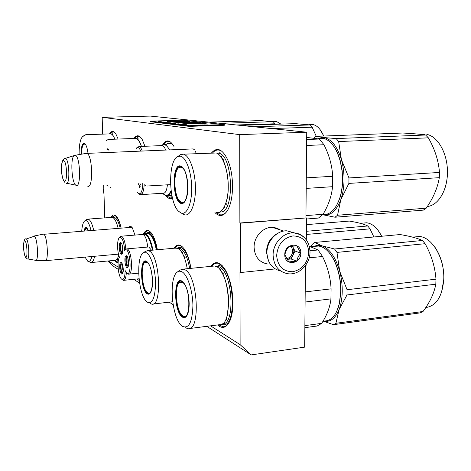 <?xml version="1.0" encoding="UTF-8"?>
<svg xmlns="http://www.w3.org/2000/svg" width="471" height="471" viewBox="0 0 471 471"><rect width="100%" height="100%" fill="white"/><g stroke="black" fill="none" stroke-linecap="round" stroke-linejoin="round"><path stroke-width="0.71" d="M104.768 217.896L103.685 185.238M108.483 260.94L118.068 267.033M136.878 278.997L139.216 280.481M210.555 325.844L240.116 344.642L239.975 272.291L240.516 272.538L275.205 268.929M102.607 134.135L102.178 117.326L239.704 134.629L239.88 223.001L240.422 223.183L240.516 272.538M128.724 227.534C129.819 225.933 131.038 226.045 132.369 227.87L134.953 235.088M195.477 151.591L196.336 153.617M217.549 324.943C222.4 329.217 226.51 327.898 229.866 320.987C231.885 316.259 232.904 310.071 232.927 302.423C232.662 289.724 230.231 279.044 225.627 270.383C220.198 261.67 215.253 260.333 210.796 266.368M190.943 268.34C189.642 260.557 187.629 254.422 184.903 249.942C180.87 243.984 177.249 243.425 174.04 248.246M157.361 249.736C156.107 242.777 154.317 237.496 151.986 233.887C148.765 229.418 145.928 229.383 143.484 233.787M214.906 212.586C219.474 217.113 223.707 216.36 227.599 210.307C230.819 204.573 232.468 196.507 232.55 186.122C232.421 175.977 230.784 167.176 227.646 159.704C222.341 148.93 216.96 146.681 211.508 152.945M165.639 195.542C167.894 198.474 170.161 199.28 172.457 197.973M173.97 146.463C170.078 139.834 166.393 139.163 162.913 144.456M144.95 146.275L142.236 139.557C139.334 134.924 136.602 134.553 134.047 138.45M114.4 260.392C115.666 262.088 116.908 262.718 118.127 262.276M121.141 228.123C120.034 223.172 118.663 219.51 117.032 217.143C114.741 214.099 112.716 214.205 110.962 217.449M118.091 139.022L115.96 134.17C113.635 130.667 111.486 130.579 109.507 133.899M107.771 261.005L113.994 266.627L118.268 269.377M133.717 279.321L139.581 283.095M169.219 302.164L173.104 304.666M206.769 326.326L251.19 354.91L304.666 347.133L305.455 265.779M240.116 344.642L251.19 354.91M305.261 265.803L306.062 265.721L306.073 264.667M240.422 223.183L306.533 217.914L306.315 239.839M306.533 217.914L239.88 223.001M239.704 134.629L306.745 132.216L305.92 217.743M102.178 117.326L150.355 116.09L306.745 132.216M130.702 227.381L132.115 227.522M193.022 148.848L194.264 149.595M151.309 232.957L149.943 232.391L148.165 232.686M172.068 196.277L171.197 196.113M172.498 144.097L170.896 143.208L168.388 143.319M110.267 133.835C111.291 132.251 112.416 131.633 113.641 131.992L114.965 132.816M118.168 261.905L117.503 261.935L115.148 260.369M111.715 217.331L114.747 215.359L116.202 216.124M212.627 152.898C214.823 150.349 217.219 149.495 219.827 150.326M227.069 211.155C224.867 214.105 222.465 215.3 219.857 214.741L216.012 212.503M172.386 197.69L169.972 197.944L166.693 195.689M163.943 144.214C165.574 141.877 167.382 141.006 169.36 141.606M134.883 138.397C136.143 136.596 137.52 135.919 139.016 136.366L140.794 137.508M174.982 248.164C176.378 246.145 177.961 245.261 179.739 245.515L182.801 247.175M211.873 266.262C213.599 263.954 215.565 262.936 217.773 263.207L222.224 265.644M228.835 323.024C227.152 325.549 225.232 326.797 223.083 326.756L218.638 324.802M144.326 233.651C145.515 231.632 146.881 230.743 148.43 230.978M85.622 153.493L86.97 153.375C92.687 155.242 93.352 189.401 87.659 186.151M66.187 183.231C70.244 185.627 69.408 159.021 65.381 158.368L75.272 155.242C80.347 156.219 81.242 188.341 76.143 185.368L77.014 185.35M75.083 155.195L74.159 155.489M74.041 155.601C70.279 158.609 71.698 182.707 75.772 185.15L75.961 185.28M131.668 227.31L43.838 234.287C47.477 236.13 48.819 262.3 45.204 260.699M43.55 234.146L43.032 234.211M26.664 258.614L27.259 258.862C29.873 260.881 28.931 240.522 26.329 238.98L34.389 236.183C37.627 237.955 38.816 262.288 35.584 260.351M33.965 236.024L33.629 236.142M294.64 232.957L286.892 230.802C276.677 230.384 266.704 241.311 266.927 252.815C267.51 262.783 272.073 268.841 280.628 270.99M308.752 252.326C307.881 241.7 302.618 236.224 292.962 235.912C283.206 237.932 277.766 244.443 276.648 255.453C277.672 266.215 283.018 271.637 292.697 271.726C302.305 269.577 307.657 263.112 308.752 252.326M300.822 253.098C301.352 241.599 284.484 243.118 284.772 254.664C284.354 266.239 301.14 264.484 300.822 253.098M300.692 253.092L296.812 245.803L288.858 246.551L286.25 250.378L284.814 254.634L288.752 261.923L296.683 261.122L298.096 256.883L300.692 253.092L295.017 251.043L292.297 245.962M296.683 261.122L291.054 258.979L295.017 251.043M292.032 245.992L293.092 247.446L293.969 251.143L293.033 255.011C291.667 257.56 289.694 259.015 287.133 259.368L291.054 258.979M291.266 246.08L292.756 250.707C292.409 254.952 290.366 257.649 286.621 258.803M267.658 264.001C259.268 262.418 254.746 256.854 254.093 247.304C253.863 236.836 262.989 226.928 272.344 227.352L276.571 228.058L280.386 229.972M268.558 261.052L266.415 252.062C266.963 242.836 271.149 236.371 278.985 232.668M83.991 231.008C84.627 228.252 85.516 227.146 86.67 227.693L88.619 230.649M84.468 230.967C85.01 228.776 85.746 227.746 86.67 227.876L87.212 228.135M118.174 228.353L117.509 225.833C116.107 221.205 114.535 218.438 112.793 217.537L111.274 217.425M93.688 230.254C92.269 224.102 90.585 220.446 88.654 219.286L86.57 219.592M91.027 230.46C89.714 225.032 88.195 221.794 86.47 220.752L84.992 220.699C83.273 221.788 82.178 225.279 81.713 231.184M85.027 257.131L87.635 261.117C89.402 262.206 90.797 260.675 91.839 256.518M94.618 256.271C93.723 260.622 92.44 262.724 90.773 262.577L89.879 262.2M118.421 256.242L118.751 255.141C117.744 258.762 116.425 260.498 114.789 260.357L91.504 262.506M118.386 260.398L116.343 259.868M115.059 216.795L115.625 216.984C117.491 217.943 119.157 220.94 120.623 225.962M87.164 228.105L86.14 228.5L86.994 228.582L88.524 230.655M86.14 228.5L84.668 230.955M123.508 278.938C124.585 277.472 125.109 274.652 125.086 270.472L126.01 272.156C132.698 280.84 130.379 244.125 124.638 250.566C123.779 240.675 121.954 236.436 119.157 237.855L119.081 237.955C116.908 240.628 117.161 252.038 119.487 257.313C116.938 260.328 117.968 274.793 120.994 278.479C121.895 279.662 122.731 279.815 123.508 278.938M121.954 279.368L123.373 280.375L124.609 279.768C125.586 278.508 126.157 276.094 126.316 272.538M152.457 250.172C149.902 238.385 146.646 233.133 142.695 234.417L142.925 234.44C145.339 235.512 146.911 239.721 147.641 247.057M151.562 250.254L148.724 246.963L148.071 247.016M121.653 243.637C120.564 244.119 120.258 246.227 120.741 249.954L122.236 253.057M121.018 242.765L120.929 242.877C119.693 246.881 120.034 250.59 121.96 254.01M119.999 242.954C118.398 244.802 119.546 254.234 121.383 254.258L122.03 253.928C123.655 252.156 122.513 242.63 120.676 242.6L119.999 242.954M122.071 263.483C121.006 263.96 120.717 266.027 121.194 269.689L122.737 272.88M121.436 262.63L121.388 262.688C119.917 264.26 120.729 272.733 122.454 273.828M120.458 262.771C118.833 264.519 120.04 274.128 121.889 274.087L122.484 273.792C124.132 272.12 122.925 262.424 121.082 262.459L120.458 262.771M127.376 256.777L127.37 256.777C126.246 257.243 125.928 259.362 126.422 263.136L128 266.362M126.705 255.888L126.634 255.977C125.103 257.619 125.934 266.256 127.723 267.34M125.686 256.059C124.003 257.878 125.221 267.599 127.141 267.593L127.776 267.281C129.484 265.544 128.271 255.724 126.358 255.729L125.686 256.059M127.023 273.121L128.495 274.169C133.511 275.511 131.768 249.047 126.823 248.876L125.822 249.147L124.638 250.566M125.822 249.147C125.121 241.641 123.62 237.325 121.318 236.195L119.84 236.972M156.331 249.83C154.3 239.951 151.544 234.481 148.065 233.422L146.769 233.528M156.431 249.818C153.711 237.313 150.249 231.903 146.051 233.587M123.225 271.096L122.701 269.3L122.69 265.161M122.501 264.531L123.155 271.749M122.76 251.296L122.248 249.559L122.26 245.303M122.077 244.673L122.684 251.95M128.542 264.637L127.959 262.741L127.988 258.391M127.794 257.761L128.459 265.291M146.575 261.287L148.353 263.112C150.85 267.298 152.239 273.274 152.533 281.046C152.575 286.462 151.892 290.36 150.484 292.744C149.507 294.228 148.406 294.575 147.176 293.786C140.17 289.871 139.504 256.695 146.575 261.287M150.797 292.303L148.583 293.716L147.576 293.321C141.176 289.83 139.911 259.662 146.263 261.405L147.494 262.023M182.889 252.668L182.56 253.639M180.617 250.678C183.443 254.028 185.651 260.039 187.258 268.711C185.185 257.59 182.065 250.813 177.891 248.37L175.082 248.158M149.996 303.436L151.839 304.16C162.448 306.809 159.775 254.964 149.048 250.943L147.994 250.572L145.298 251.408M146.416 252.78L143.384 252.845C135.53 256.748 138.327 295.706 146.905 301.846L147.329 302.17C152.451 304.195 155.195 297.766 155.554 282.888C155.359 269.282 150.95 255.041 146.416 252.78M177.178 248.099L180.116 247.275L181.27 247.634C185.562 250.119 188.759 257.025 190.867 268.352M182.683 252.362L182.359 253.28M381.728 236.254L378.089 230.337M306.397 231.29L367.798 225.98C363.948 224.078 357.783 222.442 349.317 221.076L306.468 224.638M306.368 234.458L370.006 228.847L367.798 225.98M370.006 228.847L373.862 236.978M381.669 236.259C377.412 227.935 372.39 223.448 366.597 222.789L363.241 223.077M146.952 262.371C153.711 265.403 154.264 297.943 147.511 292.644L147.37 292.55C141.936 289.235 140.134 264.172 145.198 262.288L146.952 262.371M181.947 281.122L184.591 283.96C187.393 288.882 188.918 295.376 189.165 303.442C189.189 308.552 188.524 312.456 187.17 315.164C185.827 317.607 184.238 318.249 182.389 317.089C173.758 312.173 173.24 275.564 181.947 281.122M186.905 315.635L184.302 317.118L182.83 316.571C175.041 312.238 173.628 279.338 181.341 281.175L183.184 282.105M328.97 252.427C331.772 255.641 334.18 259.798 336.2 264.908C339.379 273.233 340.933 282.094 340.863 291.484L339.532 303.242L336.553 311.808M315.046 246.339L318.637 246.033L320.987 246.539C326.903 248.688 331.902 254.746 335.988 264.72C339.214 273.151 340.786 282.123 340.71 291.631L339.367 303.542C336.547 314.728 331.802 320.539 325.125 320.981L322.976 321.269M305.102 302.035L330.948 298.873C330.083 306.927 326.998 315.093 321.687 323.365L317.171 326.009L304.855 327.675M305.202 291.902L331.089 288.864L330.948 298.873M313.733 246.321L312.432 246.616M311.92 246.48L318.637 246.033M310.854 246.592L312.42 246.445M312.291 246.457L313.427 246.351M315.123 246.28L314.516 246.28L315.128 246.362M309.323 246.28L318.078 249.971L322.535 256.495C327.657 266.898 330.512 277.684 331.089 288.864M304.878 325.626L321.687 323.365M309.188 257.837L322.535 256.495M309.995 250.755L318.078 249.971M220.875 269.889L220.581 270.542M226.115 318.537L226.557 319.12M189.436 328.552L219.433 324.702C233.222 327.057 230.16 271.314 216.183 266.504L214.529 265.997L212.368 266.209M185.403 327.728L188.1 328.723C200.94 331.272 197.749 274.646 184.72 269.647L183.178 269.118L179.739 270.166M181.835 271.708L179.557 271.155L177.443 271.967C168.388 277.425 171.744 318.367 181.883 325.879L182.507 326.356C188.847 329.064 192.315 322.188 192.916 305.732C192.804 290.631 187.434 274.505 181.835 271.708M314.363 246.433L315.046 246.368M314.351 246.298L315.052 246.262M218.185 265.149L219.875 265.662C234.181 270.507 237.29 327.08 223.166 324.713L221.376 324.336M220.634 269.618L220.351 270.23M225.962 318.902L226.38 319.438M323.483 321.198L333.45 324.678L335.894 323.289L339.073 309.612C341.033 304.513 342.087 298.514 342.229 291.62C342.317 284.696 341.463 277.884 339.679 271.178L347.068 289.724L435.981 279.162C435.051 266.874 431.43 255.052 425.101 243.695L422.44 240.475L334.569 248.994L336.977 252.403L425.101 243.695M323.942 321.14C330.295 322.323 335.34 318.478 339.073 309.612L346.98 294.976L347.068 289.724M441.521 292.397L443.835 279.203C444.012 267.163 441.156 256.66 435.269 247.693M335.894 323.289L423.017 311.49L420.244 312.874L333.45 324.678M346.98 294.976L435.816 284.184C434.174 293.162 429.911 302.264 423.017 311.49M336.977 252.403L339.679 271.178C335.564 257.237 329.729 248.806 322.164 245.874L334.569 248.994M310.972 246.58L312.403 244.214L314.663 242.459L322.164 245.874C319.503 245.02 316.971 245.15 314.569 246.262M314.663 242.459L400.103 234.552C409.958 236.195 417.406 238.173 422.44 240.475M435.981 279.162L435.816 284.184M412.631 237.137L419.137 236.524C431.878 236.66 444.836 258.326 443.759 279.332C442.34 296.542 436.346 305.95 425.766 307.569M419.137 236.524L414.833 236.931M182.354 282.317C190.72 286.168 191.096 322.27 182.766 315.823L182.565 315.682C176.095 311.619 173.917 285.043 179.81 282.288L182.354 282.317M80.965 154.252C81.142 147.07 82.225 143.402 84.221 143.249L85.545 144.432C86.776 146.487 87.641 149.837 88.136 154.476M81.401 154.182C81.589 147.258 82.649 143.732 84.58 143.596L85.151 143.896M110.756 133.858L86.234 134.682L84.521 135.289M84.015 136.101L83.19 136.16C80.453 137.974 79.093 144.12 79.116 154.594M111.015 133.923C112.386 134.388 113.67 136.131 114.865 139.139C113.67 136.413 112.793 134.924 112.239 134.677L112.157 134.618M220.416 123.314L273.304 121.718L260.492 120.6L208.836 122.119M236.572 124.98L274.852 123.785L273.304 121.718M274.852 123.785L275.105 124.279M280.893 124.097L276.336 121.388L273.633 121.471M84.55 144.179L84.103 144.179C82.519 144.986 81.66 148.318 81.512 154.188M107.2 148.671L108.978 150.32M107.588 149.048L108.377 149.484M135.819 138.386L108.218 139.44L105.898 140.982L107.005 140.888M109.896 187.075L110.791 187.505M106.911 185.303L108.136 186.139M136.172 138.474C138.15 139.18 139.922 141.824 141.477 146.416M138.916 137.879L139.281 137.974M323.777 136.042L320.439 130.055M253.993 126.776L310.348 124.95L295.352 123.643L240.381 125.374M271.384 128.571L312.149 127.199L310.348 124.95M312.149 127.199L316.282 136.331M323.701 136.048C320.828 129.36 317.271 125.533 313.021 124.556L309.5 124.668M107.553 149.684L106.952 149.696L108.165 149.319M137.302 192.068C138.562 194.04 139.775 194.258 140.929 192.721C142.16 190.779 142.784 187.54 142.795 183.007M138.556 193.475L140.075 194.676L142.124 193.634C143.302 191.832 143.973 188.836 144.144 184.638M161.317 145.616L161.506 145.551C164.185 143.537 166.828 144.956 169.436 149.807M165.621 149.966C164.709 147.464 163.667 145.998 162.483 145.58L161.506 145.551M146.993 186.021L170.567 184.626M141.012 194.623L163.131 193.24C165.339 193.434 166.769 190.625 167.417 184.82M171.809 195.023L169.372 195.365M138.25 183.596L139.763 186.604L140.164 186.569M139.251 187.841L139.775 187.364M140.699 151.014C139.351 147.723 137.95 146.769 136.496 148.165L136.037 148.789M142.189 150.95C141.324 148.418 140.334 146.934 139.222 146.505L137.079 147.452M144.385 184.82L145.951 186.08M161.17 145.627L163.425 144.303L166.457 144.326M168.63 195.418L171.868 195.324M140.535 185.062L139.887 183.172M180.534 165.98C181.983 166.351 183.337 167.788 184.591 170.302C186.634 174.688 187.729 180.199 187.876 186.822C187.87 193.575 186.846 198.526 184.815 201.67C183.649 203.295 182.377 203.884 180.994 203.431C172.221 201.258 171.68 163.19 180.534 165.98M184.868 201.594L181.441 202.919C172.886 200.811 172.362 163.72 180.994 166.446L182.836 167.552M333.433 145.857C336.5 150.013 338.867 155.342 340.545 161.841L342.187 170.891L342.641 180.281C342.511 186.975 341.546 193.039 339.738 198.474L336.641 205.415M319.232 138.274L324.001 138.474C331.272 140.853 336.73 148.589 340.368 161.677L342.028 170.843L342.494 180.358C342.358 187.134 341.381 193.275 339.55 198.774C335.487 209.825 329.918 215.07 322.847 214.517M306.203 188.4L332.55 186.693C331.655 195.93 328.493 205.12 323.071 214.264L318.455 218.055L306.521 219.015M306.303 177.844L332.697 176.284L332.55 186.693M320.203 138.621L322.14 138.545M316.341 138.356L315.817 138.397M306.698 137.408L319.391 139.022L323.954 144.732C329.182 154.994 332.096 165.509 332.697 176.284M305.938 215.606L323.071 214.264M306.615 145.474L323.954 144.732M306.674 139.528L319.391 139.022M221.682 156.861L221.358 157.432M224.249 207.093L224.632 207.623M216.354 212.48C222.606 214.117 228.27 202.236 228.252 186.316C228.311 170.42 222.624 154.953 216.283 152.975L212.503 153.146M216.283 152.975L183.36 154.194L180.634 154.547L179.027 155.671M182.648 213.905L184.538 214.817C190.372 216.525 195.565 204.496 195.447 188.323C195.412 172.174 190.013 156.443 184.108 154.411M180.411 156.172L177.867 156.484C167.935 160.116 168.4 201.382 178.326 211.055L181.111 213.08C186.751 215.359 191.891 203.713 191.691 187.929C191.573 172.162 186.104 157.155 180.411 156.172M221.441 156.584L221.14 157.114M224.066 207.434L224.426 207.923M219.245 152.109L220.075 152.321M220.104 212.692L219.58 212.545M348.982 177.944L348.887 183.407L340.804 199.704C336.276 211.267 330.224 216.277 322.653 214.723L335.034 217.225L337.542 215.241L340.804 199.704C342.817 193.975 343.889 187.523 344.036 180.34C344.13 173.145 343.259 166.281 341.434 159.734L348.982 177.944L439.49 172.457C438.525 160.611 434.815 149.077 428.357 137.844L425.631 135.012L336.2 138.574L338.661 141.565L428.357 137.844M424.612 134.494L420.738 134.376M447.45 173.823C447.209 180.146 446.019 185.886 443.888 191.043M337.542 215.241L426.196 208.182L423.358 210.119L335.034 217.225M348.887 183.407L439.319 177.667C437.612 187.9 433.238 198.073 426.196 208.182M338.661 141.565L341.434 159.734C337.23 146.228 331.26 138.827 323.53 137.526L336.2 138.574M314.01 138.15L315.858 136.349L323.53 137.526L318.219 138.309M315.858 136.349L402.77 133.016C412.837 133.552 420.462 134.217 425.631 135.012M439.49 172.457L439.319 177.667M426.838 134.406C438.366 136.484 448.274 154.9 447.379 173.887C446.944 191.32 437.759 205.621 427.327 206.492M179.569 167.317L180.946 167.246C189.454 168.382 189.842 206.015 181.376 202.136L179.84 201.123C173.428 195.63 173.163 168.836 179.569 167.317L181.718 166.722M183.79 202.595L183.195 202.495M185.58 124.797L184.149 124.797L185.58 124.815M158.421 121.671L160.911 121.706L158.421 121.671M161.353 121.748L159.516 121.801L161.353 121.771M161.688 121.789L160.228 121.889L161.688 121.818M163.425 121.989L161.282 121.995L163.425 122.042M164.155 122.077L162.154 122.113L164.155 122.077M165.18 122.466L166.799 122.383L165.18 122.466M167.917 122.748L169.295 122.695L167.917 122.748M169.513 122.743L170.019 122.76L169.513 122.743M170.626 122.831L168.341 122.837L170.626 122.872M170.508 123.078L172.156 123.031L170.508 123.078M171.732 123.219L173.387 123.172L171.732 123.219M175.165 123.537L175.73 123.579L175.165 123.537M183.884 124.379L181.941 124.438L183.884 124.403M183.637 124.615L185.138 124.638L183.637 124.638M165.816 122.301L163.614 122.283L165.816 122.301M173.022 123.39L174.511 123.284L173.022 123.39M182.872 124.497L184.332 124.474L182.872 124.544M177.591 123.885L178.998 123.826L177.591 123.885M177.702 123.938L180.181 123.973L177.702 123.938M180.752 124.197L181.335 124.232L180.752 124.197M184.291 124.715L186.386 124.674L184.291 124.715M197.791 123.997L208.264 124.056L204.426 123.638L189.33 123.973L197.791 123.997M190.219 123.867L192.15 123.749L189.324 123.543L202.577 123.467C202.919 122.984 187.611 123.108 185.774 123.532L190.219 123.867M190.708 122.513L192.998 122.76L182.23 123.108L184.65 123.331L200.846 122.79L193.722 122.425L177.49 122.56C175.789 122.89 186.822 123.037 187.623 122.637L190.708 122.513M178.079 122.413L190.873 122.136C189.472 121.795 185.244 121.689 178.209 121.812L172.851 122.077L178.079 122.413M181.235 121.665L167.523 121.512L181.235 121.665M185.362 121.129L177.867 121.288L189.742 121.6L185.362 121.129L185.368 121.518L184.879 121.53M189.001 125.71L224.32 124.621L182.554 120.217L150.373 121.124L189.001 125.71L189.012 126.363L224.326 125.262L224.32 124.621M161.624 121.96L163.249 122.054M205.003 124.103L204.426 124.05M200.458 123.626L199.262 123.585M189.324 123.685L187.434 123.761M193.722 122.425L193.728 122.825L192.998 122.966M187.493 122.69L184.585 122.866M196.013 123.072L193.728 122.825M196.219 122.695L196.219 123.072M187.434 122.207L186.286 122.172M186.669 121.659L185.368 121.518M189.012 126.363L150.384 121.706L150.373 121.124M159.622 121.659L160.688 121.706L159.622 121.695M163.172 122.03L162.448 122.071M161.947 122.048L161.618 122.048M165.25 122.383L166.546 122.378L165.25 122.407M168.936 122.707L167.105 122.66L168.936 122.731M169.26 122.854L170.567 122.849L169.26 122.878M171.791 123.037L169.943 122.99L171.791 123.066M172.886 123.19L171.161 123.137L172.886 123.214M172.922 123.284L174.246 123.278L172.922 123.308M178.809 123.908L179.969 123.961L178.809 123.944M186.286 122.042L176.401 122.107L186.286 122.23M64.939 182.489C60.523 177.649 59.793 158.921 65.275 158.338L64.598 158.533M64.386 181.047C67.665 182.96 66.976 161.306 63.72 160.741C60.494 159.245 61.195 180.187 64.386 181.047M25.934 258.008C22.896 253.91 22.655 238.043 25.993 238.844L25.734 238.932M25.622 257.066C27.836 259.439 27.159 242.277 24.981 240.916C22.796 238.821 23.473 255.529 25.622 257.066M103.897 193.44L103.12 189.33M304.013 237.243C300.993 234.417 297.419 232.957 293.292 232.862C282.971 232.456 272.874 243.542 273.092 255.205C273.775 265.832 278.732 272.014 287.969 273.751C299.197 275.37 310.165 263.995 310.012 251.991C309.376 240.657 303.801 234.281 293.292 232.862L286.892 230.802M113.17 217.755L114.942 217.755C116.985 218.85 118.745 222.336 120.217 228.194M118.698 259.062L116.525 259.709M152.969 250.13C150.95 240.234 148.218 234.752 144.762 233.687L143.69 233.728M156.943 249.771C154.859 239.509 152.015 233.828 148.4 232.715L147.282 232.762M177.82 248.335L180.452 248.594C184.561 250.978 187.635 257.608 189.678 268.47M184.856 256.33L184.526 258.073M215.694 266.292L218.968 266.727C232.674 271.408 235.8 325.661 222.3 323.836M222.977 272.774L222.636 273.939M227.352 314.734L227.946 315.805M112.94 134.17L111.78 134.317M138.168 138.715L136.902 138.815M162.636 193.269C165.015 195.907 167.293 195.954 169.483 193.404L171.108 190.661M162.524 193.275L165.851 195.595L167.07 195.659L169.413 194.382L171.256 191.732M165.262 144.373L163.343 144.32M171.391 143.402L167.229 143.431M168.271 195.436L169.79 196.071L171.98 195.871M216.701 153.14L218.32 153.163C233.316 154.105 235.041 214.334 220.128 211.885M223.643 159.704L223.242 160.741M225.733 203.596L226.251 204.579M185.992 122.919L185.992 123.29M171.45 196.183L172.039 196.148M193.187 148.907L86.97 153.375M75.272 155.242L86.776 153.299M66.794 183.248L75.772 185.15M118.492 254.134L45.61 260.663M35.967 260.363L45.11 260.669M34.053 236.03L43.456 234.122M27.589 258.92L35.49 260.304M103.897 193.557L103.055 189.289M272.344 227.352L283.76 231.067M112.952 217.62L113.947 216.366M112.239 217.355L88.142 219.097M84.992 220.699L87.064 219.245M117.509 225.833C116.361 222.165 115.26 219.798 114.218 218.727M142.242 234.493L144.762 233.687L148.065 233.422M119.157 237.855L119.922 236.866M123.861 280.322L139.022 278.779M121.318 236.195L142.925 234.44M129.03 274.11L138.657 273.156M126.823 248.876L148.724 246.963M150.508 232.544L148.4 232.715C148.106 232.403 147.205 232.698 145.71 233.61M185.168 257.066L184.862 259.009M176.755 248.005L147.994 250.572M143.384 252.845L145.798 251.031M149.313 293.633L148.589 293.716M172.68 301.77L152.981 304.025M360.315 223.325L366.597 222.789M148.5 293.021L149.984 293.256M146.905 261.623L145.198 262.288M339.532 303.242L339.367 303.542M223.272 273.268L222.942 274.54M227.505 314.086L228.117 315.264M214.529 265.997L183.178 269.118M177.443 271.967L180.016 269.948M185.185 317.012L184.314 317.118M219.845 269.589C222.842 273.174 225.262 278.991 227.116 287.045L228.547 297.278L228.706 304.042L227.081 315.735M184.114 316.335L185.98 316.589M182.077 281.381L179.81 282.288M111.55 134.17L112.722 132.775M83.19 136.16L85.351 134.747M272.138 121.518L276.336 121.388M84.103 144.179L85.104 143.861M136.455 138.58L137.338 137.508M141.494 146.416C139.551 141.665 138.344 139.392 137.873 139.599M308.735 124.691L313.021 124.556M139.763 186.604L140.128 186.581M136.496 148.165L137.349 147.123M139.222 146.505L162.483 145.574M169.224 143.49L165.427 144.367M339.738 198.474L339.55 198.774M324.001 138.474L317.801 138.715M223.908 160.175L223.507 161.3M225.921 203.036L226.445 204.108M177.867 156.484L180.634 154.547M181.7 166.516L181.294 166.534M183.331 202.842L181.576 202.96M219.833 155.483C226.492 160.894 231.108 187.782 226.215 202.083M189.324 123.849L189.324 123.543M184.414 122.872L184.414 122.548M180.517 122.866L180.511 122.572"/></g></svg>
